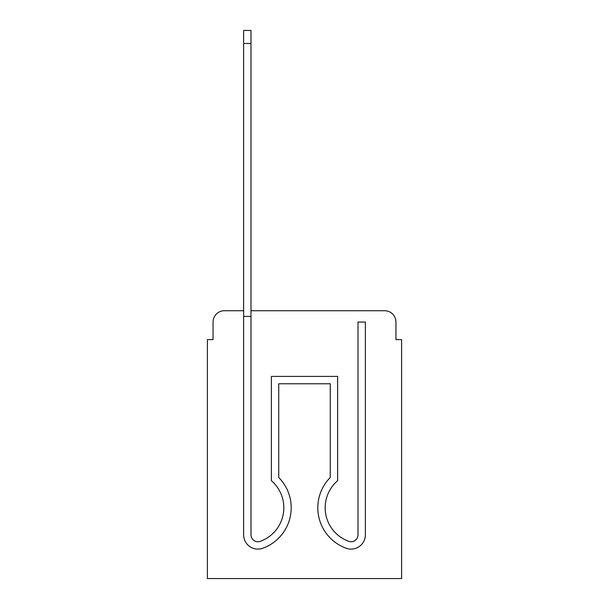 <?xml version="1.0" encoding="UTF-8"?>
<svg xmlns="http://www.w3.org/2000/svg" width="609" height="609" viewBox="0 0 609 609"><rect width="100%" height="100%" fill="white"/><g stroke="black" fill="none" stroke-linecap="round" stroke-linejoin="round"><path stroke-width="0.91" d="M213.059 322.054L213.059 339.609L213.059 322.054A11.327 11.327 0 0 1 224.378 310.727L243.63 310.727L224.378 310.727M395.941 339.609L395.941 322.054L395.941 339.609L401.605 339.609L401.605 578.55L207.395 578.55L207.395 339.609L213.059 339.609M384.622 310.727L250.992 310.727L384.622 310.727A11.327 11.327 0 0 1 395.941 322.054M250.992 316.391L250.992 534.809A6.935 6.935 0 0 0 260.469 541.264A6.935 6.935 0 0 1 250.992 534.809A6.935 6.935 0 0 0 260.469 541.264A6.935 6.935 0 0 1 250.992 534.809A6.935 6.935 0 0 0 260.469 541.264A6.935 6.935 0 0 1 250.992 534.809A6.935 6.935 0 0 0 260.469 541.264A6.935 6.935 0 0 1 250.992 534.809A6.935 6.935 0 0 0 260.469 541.264A6.935 6.935 0 0 1 250.992 534.809A6.935 6.935 0 0 0 260.469 541.264A6.935 6.935 0 0 1 250.992 534.809A6.935 6.935 0 0 0 260.469 541.264A6.935 6.935 0 0 1 250.992 534.809A6.935 6.935 0 0 0 260.469 541.264A6.935 6.935 0 0 1 250.992 534.809A6.935 6.935 0 0 0 260.469 541.264L261.223 540.967A35.672 35.672 0 0 0 271.378 480.691L271.378 376.408L337.622 376.408L337.622 480.691A35.672 35.672 0 0 0 347.777 540.967L348.531 541.264A6.935 6.935 0 0 0 358.008 534.809L358.008 322.054L365.37 322.054L365.37 534.809A14.296 14.296 0 0 1 345.836 548.115L345.082 547.818A43.033 43.033 0 0 1 330.261 477.494L330.261 383.769L278.739 383.769L278.739 477.494A43.033 43.033 0 0 1 263.918 547.818L263.164 548.115A14.296 14.296 0 0 1 243.63 534.809L243.63 316.391L250.992 316.391L250.992 43.475L243.63 43.475L243.63 30.45L250.992 30.45L250.992 43.475M243.63 435.861L243.63 534.809L243.63 435.861M345.836 548.115L345.082 547.818A43.033 43.033 0 0 1 330.261 477.494A43.033 43.033 0 0 0 345.082 547.818A43.033 43.033 0 0 1 330.261 477.494A43.033 43.033 0 0 0 345.082 547.818A43.033 43.033 0 0 1 330.261 477.494A43.033 43.033 0 0 0 345.082 547.818A43.033 43.033 0 0 1 330.261 477.494A43.033 43.033 0 0 0 345.082 547.818A43.033 43.033 0 0 1 330.261 477.494A43.033 43.033 0 0 0 345.082 547.818A43.033 43.033 0 0 1 330.261 477.494A43.033 43.033 0 0 0 345.082 547.818A43.033 43.033 0 0 1 330.261 477.494A43.033 43.033 0 0 0 345.082 547.818L345.836 548.115L345.082 547.818A43.033 43.033 0 0 1 330.261 477.494L330.261 383.769L330.261 435.861L330.261 383.769L330.261 435.861L330.261 383.769L330.261 435.861L330.261 383.769L330.261 435.861L330.261 383.769L330.261 435.861L330.261 383.769L330.261 435.861L330.261 383.769L330.261 435.861L330.261 383.769L278.739 383.769L278.739 477.494M365.37 435.861L365.37 322.054L365.37 435.861M261.223 540.967A35.672 35.672 0 0 0 283.832 507.769A35.672 35.672 0 0 1 261.223 540.967A35.672 35.672 0 0 0 283.832 507.769A35.672 35.672 0 0 1 261.223 540.967A35.672 35.672 0 0 0 283.832 507.769A35.672 35.672 0 0 1 261.223 540.967A35.672 35.672 0 0 0 283.832 507.769A35.672 35.672 0 0 1 261.223 540.967A35.672 35.672 0 0 0 283.832 507.769A35.672 35.672 0 0 1 261.223 540.967A35.672 35.672 0 0 0 283.832 507.769A35.672 35.672 0 0 1 261.223 540.967A35.672 35.672 0 0 0 283.832 507.769A35.672 35.672 0 0 1 261.223 540.967A35.672 35.672 0 0 0 283.832 507.769M348.531 541.264A6.935 6.935 0 0 0 358.008 534.809A6.935 6.935 0 0 1 348.531 541.264A6.935 6.935 0 0 0 358.008 534.809A6.935 6.935 0 0 1 348.531 541.264A6.935 6.935 0 0 0 358.008 534.809A6.935 6.935 0 0 1 348.531 541.264A6.935 6.935 0 0 0 358.008 534.809A6.935 6.935 0 0 1 348.531 541.264A6.935 6.935 0 0 0 358.008 534.809A6.935 6.935 0 0 1 348.531 541.264A6.935 6.935 0 0 0 358.008 534.809A6.935 6.935 0 0 1 348.531 541.264A6.935 6.935 0 0 0 358.008 534.809A6.935 6.935 0 0 1 348.531 541.264A6.935 6.935 0 0 0 358.008 534.809M337.622 480.691A35.672 35.672 0 0 0 347.777 540.967A35.672 35.672 0 0 1 337.622 480.691A35.672 35.672 0 0 0 347.777 540.967A35.672 35.672 0 0 1 337.622 480.691A35.672 35.672 0 0 0 347.777 540.967A35.672 35.672 0 0 1 337.622 480.691A35.672 35.672 0 0 0 347.777 540.967A35.672 35.672 0 0 1 337.622 480.691A35.672 35.672 0 0 0 347.777 540.967A35.672 35.672 0 0 1 337.622 480.691A35.672 35.672 0 0 0 347.777 540.967A35.672 35.672 0 0 1 337.622 480.691A35.672 35.672 0 0 0 347.777 540.967A35.672 35.672 0 0 1 337.622 480.691A35.672 35.672 0 0 0 347.777 540.967M330.261 383.769L278.739 383.769L330.261 383.769M263.164 548.115L263.918 547.818M243.63 316.391L243.63 43.475M365.37 322.054L365.37 534.809"/></g></svg>
